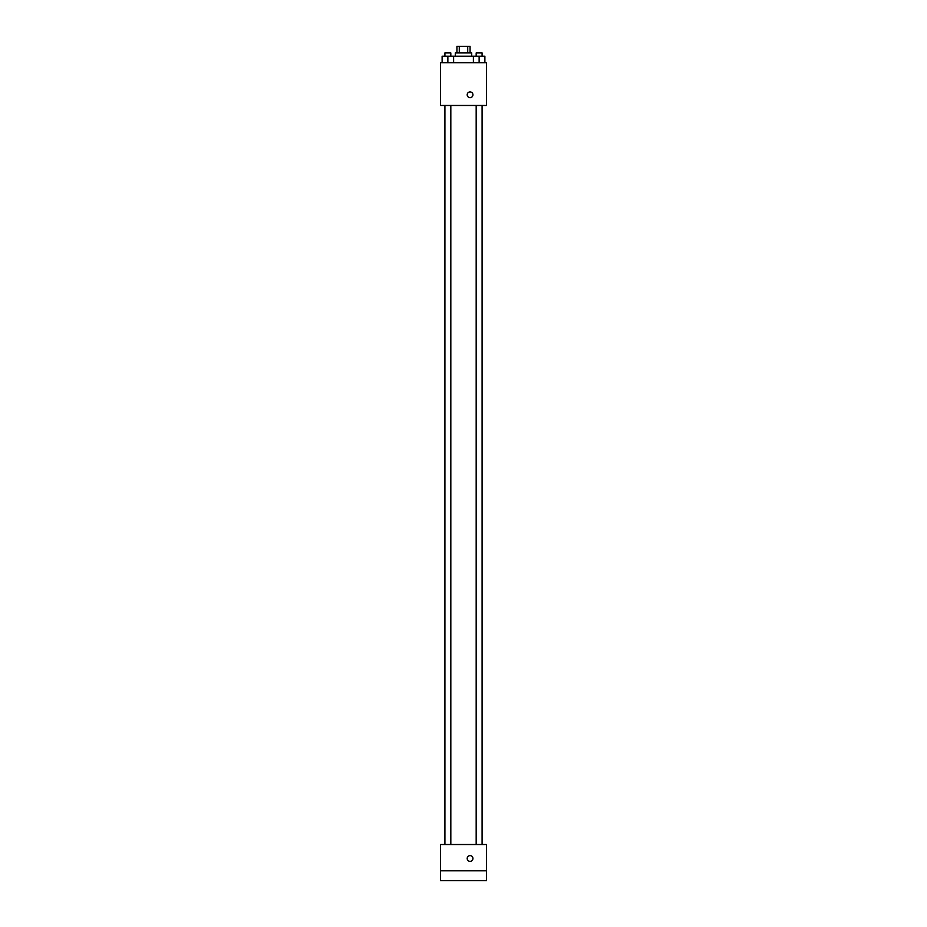 <?xml version="1.0" encoding="UTF-8"?>
<svg xmlns="http://www.w3.org/2000/svg" width="927" height="927" viewBox="0 0 927 927"><rect width="100%" height="100%" fill="white"/><g stroke="black" fill="none" stroke-linecap="round" stroke-linejoin="round"><path stroke-width="1.39" d="M459.282 52.92L459.282 46.35L456.93 46.35L456.93 52.92M459.282 46.35L470.07 46.35L470.07 52.92M467.718 52.92L467.718 46.35M455.284 56.199L455.284 52.92L471.716 52.92L471.716 56.199M473.384 62.769L473.384 56.199L442.121 56.199L442.121 62.769M440.51 62.769L486.49 62.769L486.49 105.469L440.51 105.469L440.51 62.769M470.07 97.671A2.874 2.874 0 0 1 467.579 93.36A2.874 2.874 0 0 1 472.561 93.36A2.874 2.874 0 0 1 470.07 97.671M440.51 844.52L486.49 844.52L486.49 880.65L440.51 880.65L440.51 844.52M470.07 861.357A2.874 2.874 0 0 1 467.579 857.046A2.874 2.874 0 0 1 472.561 857.046A2.874 2.874 0 0 1 470.07 861.357M440.51 870.801L486.49 870.801M473.384 56.199L484.879 56.199L484.879 62.769L484.879 56.199M479.132 62.769L479.132 56.199M482.086 56.199L482.086 52.92L476.177 52.92L476.177 56.199M447.868 62.769L447.868 56.199M453.616 62.769L453.616 56.199L453.616 62.769M450.823 56.199L450.823 52.92L444.914 52.92L444.914 56.199M476.177 105.469L476.177 844.52M482.086 105.469L482.086 844.52M450.823 844.52L450.823 105.469M444.914 844.52L444.914 105.469"/></g></svg>
